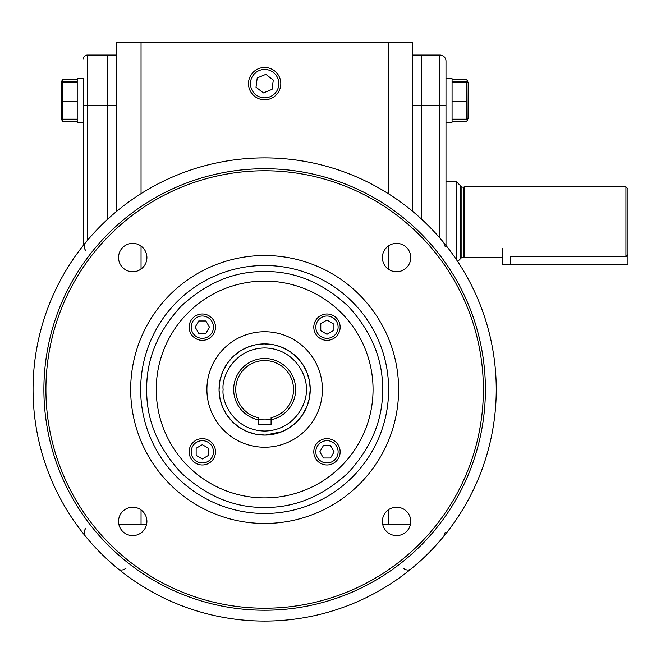 <?xml version="1.0" encoding="UTF-8"?>
<svg xmlns="http://www.w3.org/2000/svg" width="661" height="661" viewBox="0 0 661 661"><rect width="100%" height="100%" fill="white"/><g stroke="black" fill="none" stroke-linecap="round" stroke-linejoin="round"><path stroke-width="0.99" d="M280.801 83.633A16.153 16.153 0 0 1 264.648 99.778A16.153 16.153 0 0 1 248.495 83.633A16.153 16.153 0 0 1 264.648 67.48A16.153 16.153 0 0 1 280.801 83.633A16.153 16.153 0 0 1 264.648 99.778A16.153 16.153 0 0 1 248.495 83.633A16.153 16.153 0 0 1 264.648 67.48M264.648 69.446A14.187 14.187 0 0 1 278.835 83.633A14.187 14.187 0 0 1 264.648 97.811A14.187 14.187 0 0 1 250.461 83.633A14.187 14.187 0 0 1 264.648 69.446M263.433 92.912L272.076 89.326L273.29 80.047L265.862 74.354L257.22 77.932L256.005 87.219L263.433 92.912M452.074 122.219L445.993 122.219L452.074 122.219L452.074 78.659L445.993 78.659L445.993 245.438M452.074 81.708L466.724 81.708L468.178 82.518L468.029 118.699L466.724 119.17L452.074 119.17M468.029 82.179L466.724 82.741L466.724 119.17M466.724 101.472L452.074 101.472M466.724 82.741L452.074 82.741M468.178 82.518L466.724 79.411L467.608 81.939M467.74 118.889L466.724 121.475L452.074 121.475M466.724 79.411L452.074 79.411M61.556 118.889L62.572 121.475L77.221 121.475M77.221 81.708L62.572 81.708L61.109 82.518L62.572 79.411L77.221 79.411M62.572 79.411L61.688 81.939M77.221 122.219L83.303 122.219L77.221 122.219L77.221 78.659L83.303 78.659L83.303 105.719L83.303 78.659M61.109 82.518L61.109 118.36L62.572 119.17L77.221 119.17M61.266 82.179L62.572 82.741L77.221 82.741M62.572 82.741L62.572 101.472L77.221 101.472M62.572 101.472L62.572 119.17M410.39 524.594L382.752 524.594M146.544 524.594L118.906 524.594M141.049 193.632L141.049 42.089L116.733 42.089L116.733 211.28M141.049 246.082L141.049 269.052M141.049 509.92L141.049 524.594M141.049 42.089L388.247 42.089L388.247 193.632M388.247 246.082L388.247 269.052M388.247 509.92L388.247 524.594M412.563 211.28L412.563 42.089L388.247 42.089M83.303 59.11A4.049 4.049 0 0 1 87.351 55.061L107.619 55.061L107.619 219.262L107.619 55.061L116.733 55.061M421.677 55.061L439.92 55.061L439.92 105.719L445.993 105.719L445.993 61.143A6.081 6.081 0 0 0 439.92 55.061L421.677 55.061L421.677 105.719L421.677 55.061L412.563 55.061M439.92 238.1L439.92 105.719L421.677 105.719L421.677 219.262L421.677 105.719L412.563 105.719M271.084 419.19A30.389 30.389 0 0 1 258.211 419.19M83.303 245.438L83.303 105.719L87.351 105.719L87.351 55.061L107.619 55.061M445.993 67.951L445.993 64.241M461.899 257.303L461.899 187.146L463.601 187.146L463.601 257.303L461.899 257.303L460.684 258.517L460.684 185.931L456.635 181.874M502.5 248.643L502.5 264.722L627.95 264.722L627.95 188.864L625.926 186.84L464.741 186.84L464.741 257.608L502.6 257.583M627.95 254.601L625.926 256.683L625.926 186.84M510.54 264.722L510.54 256.683C500.17 257.691 500.17 257.691 510.54 256.683L625.926 256.683M456.635 259.955L456.635 181.701L445.993 181.701M219.055 389.486A45.592 45.592 0 0 1 264.648 343.902A45.592 45.592 0 0 1 310.24 389.486A45.592 45.592 0 0 1 264.648 435.078A45.592 45.592 0 0 1 219.055 389.486A45.592 45.592 0 0 0 264.648 435.078A45.592 45.592 0 0 0 310.24 389.486M233.672 389.486A30.976 30.976 0 0 1 264.648 358.51A30.976 30.976 0 0 1 271.084 419.793L271.084 424.403L258.211 424.403L258.211 419.793A30.976 30.976 0 0 1 233.672 389.486M271.084 419.793L271.084 417.711A28.952 28.952 0 0 0 264.648 360.542A28.952 28.952 0 0 0 258.211 417.711L258.211 419.793M265.325 435.07L282.057 431.625L289.221 427.89M289.435 427.75L296.326 422.28M296.343 422.255L302.251 415.273M302.275 415.232L306.671 407.176M306.754 406.969L309.365 398.36M309.439 397.972L310.232 389.056M310.232 388.808L309.29 380.257M309.249 380.042L306.894 372.341M306.787 372.077L303.044 364.913M302.912 364.707L297.433 357.816M297.417 357.791L290.427 351.892M290.386 351.859L282.338 347.471M282.131 347.389L274.976 345.083M273.133 344.695L264.218 343.902L273.133 344.695M263.97 343.902L255.419 344.844L263.97 343.902M247.239 347.356L255.196 344.885L247.239 347.356L240.075 351.082M239.86 351.222L232.969 356.7M232.953 356.717L227.045 363.707M227.02 363.748L222.625 371.804M222.542 372.003L219.931 380.62M219.857 381L219.064 389.916M219.064 390.164L220.006 398.723M220.047 398.938L222.402 406.639M222.509 406.895L226.252 414.067M226.384 414.273L231.862 421.164M231.879 421.181L238.869 427.089M238.91 427.113L246.958 431.509M247.164 431.592L255.782 434.211M256.162 434.285L265.078 435.078M146.701 389.486C146.337 419.71 157.847 447.514 181.246 472.888C206.629 496.287 234.424 507.805 264.648 507.433C294.872 507.805 322.667 496.287 348.05 472.888C371.449 447.514 382.959 419.71 382.595 389.486C382.959 359.27 371.449 331.467 348.05 306.093C322.667 282.693 294.872 271.175 264.648 271.547C234.424 271.175 206.629 282.693 181.246 306.093C157.847 331.467 146.337 359.27 146.701 389.486M85.5 536.269C83.517 533.906 83.65 531.188 85.905 528.114M398.624 389.486A133.976 133.976 0 0 0 264.648 255.518A133.976 133.976 0 0 0 130.671 389.486A133.976 133.976 0 0 0 264.648 523.462A133.976 133.976 0 0 0 398.624 389.486M45.915 389.486A218.733 218.733 0 0 1 264.648 170.761A218.733 218.733 0 0 1 483.381 389.486A218.733 218.733 0 0 1 264.648 608.219A218.733 218.733 0 0 1 45.915 389.486M146.907 521.413A14.187 14.187 0 0 0 132.729 507.227A14.187 14.187 0 0 0 118.542 521.413A14.187 14.187 0 0 0 132.729 535.592A14.187 14.187 0 0 0 146.907 521.413M146.907 257.567A14.187 14.187 0 0 0 132.729 243.38A14.187 14.187 0 0 0 118.542 257.567A14.187 14.187 0 0 0 132.729 271.754A14.187 14.187 0 0 0 146.907 257.567M410.754 257.567A14.187 14.187 0 0 0 396.567 243.38A14.187 14.187 0 0 0 382.389 257.567A14.187 14.187 0 0 0 396.567 271.754A14.187 14.187 0 0 0 410.754 257.567M410.754 521.413A14.187 14.187 0 0 0 396.567 507.227A14.187 14.187 0 0 0 382.389 521.413A14.187 14.187 0 0 0 396.567 535.592A14.187 14.187 0 0 0 410.754 521.413M43.89 389.486A220.757 220.757 0 0 1 264.648 168.729A220.757 220.757 0 0 1 485.405 389.486A220.757 220.757 0 0 1 264.648 610.243A220.757 220.757 0 0 1 43.89 389.486M373.052 389.486A108.404 108.404 0 0 0 264.648 281.082A108.404 108.404 0 0 0 156.244 389.486A108.404 108.404 0 0 0 264.648 497.89A108.404 108.404 0 0 0 373.052 389.486M496.246 389.486A231.598 231.598 0 0 1 264.648 621.084A231.598 231.598 0 0 1 33.05 389.486A231.598 231.598 0 0 1 264.648 157.888A231.598 231.598 0 0 1 496.246 389.486M445.175 246.561L443.795 242.711M322.394 389.486A57.747 57.747 0 0 0 264.648 331.739A57.747 57.747 0 0 0 206.901 389.486A57.747 57.747 0 0 0 264.648 447.233A57.747 57.747 0 0 0 322.394 389.486M443.795 536.269L445.175 532.411M411.423 568.634C409.06 570.625 406.35 570.484 403.276 568.229M117.873 568.634C120.236 570.625 122.946 570.484 126.02 568.229M85.5 242.711C83.517 245.074 83.65 247.792 85.905 250.866M315.826 451.81A11.146 11.146 0 0 0 326.972 462.956A11.146 11.146 0 0 0 338.118 451.81A11.146 11.146 0 0 0 326.972 440.672A11.146 11.146 0 0 0 315.826 451.81M340.142 451.81A13.17 13.17 0 0 1 326.972 464.98A13.17 13.17 0 0 1 313.801 451.81A13.17 13.17 0 0 1 326.972 438.64A13.17 13.17 0 0 1 340.142 451.81M319.833 451.81L323.403 457.99L330.541 457.99L334.111 451.81L330.541 445.638L323.403 445.638L319.833 451.81M326.972 338.308A11.146 11.146 0 0 0 338.118 327.162A11.146 11.146 0 0 0 326.972 316.016A11.146 11.146 0 0 0 315.826 327.162A11.146 11.146 0 0 0 326.972 338.308M326.972 313.992A13.17 13.17 0 0 1 340.142 327.162A13.17 13.17 0 0 1 326.972 340.332A13.17 13.17 0 0 1 313.801 327.162A13.17 13.17 0 0 1 326.972 313.992M326.972 334.301L333.152 330.731L333.152 323.593L326.972 320.031L320.792 323.593L320.792 330.731L326.972 334.301M213.47 327.162A11.146 11.146 0 0 0 202.324 316.016A11.146 11.146 0 0 0 191.178 327.162A11.146 11.146 0 0 0 202.324 338.308A11.146 11.146 0 0 0 213.47 327.162M189.153 327.162A13.17 13.17 0 0 1 202.324 313.992A13.17 13.17 0 0 1 215.494 327.162A13.17 13.17 0 0 1 202.324 340.332A13.17 13.17 0 0 1 189.153 327.162M209.463 327.162L205.893 320.982L198.754 320.982L195.185 327.162L198.754 333.342L205.893 333.342L209.463 327.162M202.324 440.672A11.146 11.146 0 0 0 191.178 451.81A11.146 11.146 0 0 0 202.324 462.956A11.146 11.146 0 0 0 213.47 451.81A11.146 11.146 0 0 0 202.324 440.672M202.324 464.98A13.17 13.17 0 0 1 189.153 451.81A13.17 13.17 0 0 1 202.324 438.64A13.17 13.17 0 0 1 215.494 451.81A13.17 13.17 0 0 1 202.324 464.98M202.324 444.679L196.143 448.249L196.143 455.379L202.324 458.949L208.504 455.379L208.504 448.249L202.324 444.679M116.733 105.719L87.351 105.719L87.351 240.48M223.112 389.486C221.443 377.34 233.903 348.521 264.648 347.95C295.393 348.521 307.852 377.34 306.183 389.486C307.852 401.64 295.393 430.46 264.648 431.03C233.903 430.46 221.443 401.64 223.112 389.486M140.661 389.486A123.987 123.987 0 0 0 264.648 513.481A123.987 123.987 0 0 0 388.635 389.486A123.987 123.987 0 0 0 264.648 265.499A123.987 123.987 0 0 0 140.661 389.486M468.178 118.36L466.98 120.946M61.109 118.36L62.316 120.946M460.684 258.517L457.685 261.525M463.601 257.303L464.741 257.608M461.899 187.146L460.684 185.931M463.601 187.146L464.741 186.84"/></g></svg>
